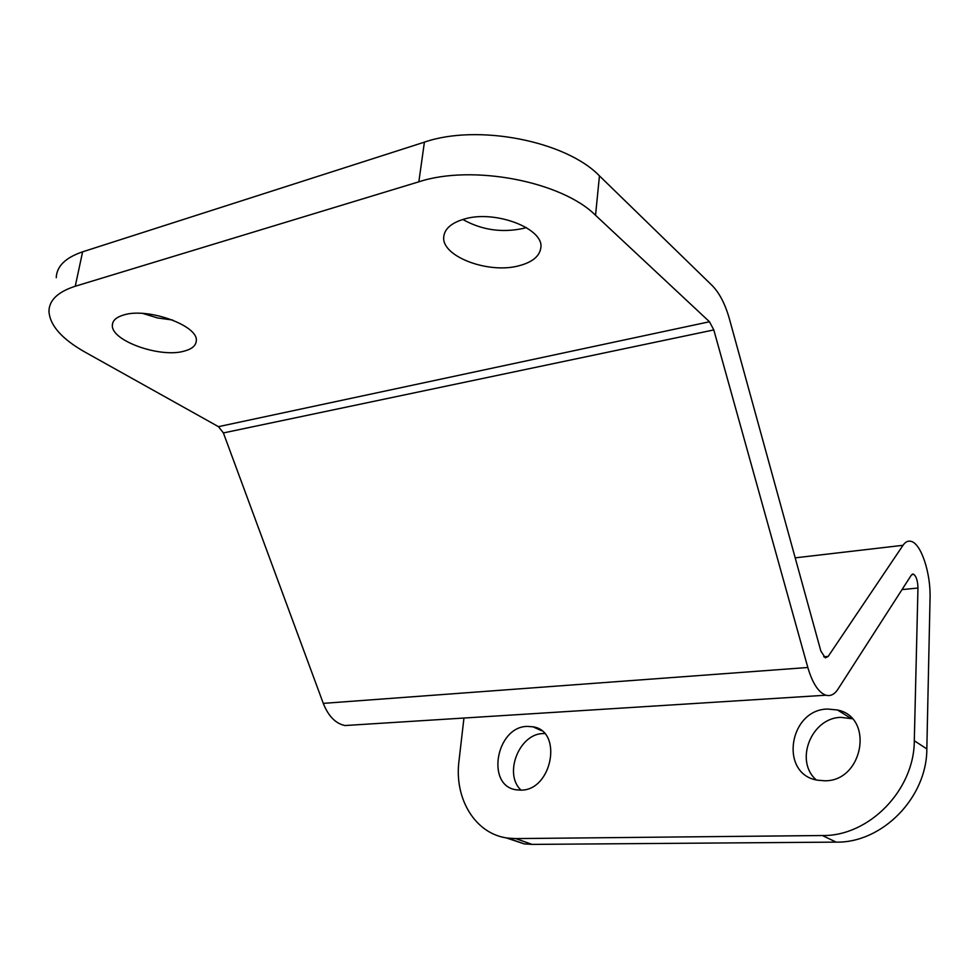 <?xml version="1.0" encoding="UTF-8"?>
<svg xmlns="http://www.w3.org/2000/svg" width="979" height="979" viewBox="0 0 979 979"><rect width="100%" height="100%" fill="white"/><g stroke="black" fill="none" stroke-linecap="round" stroke-linejoin="round"><path stroke-width="1.47" d="M520.999 790.114C503.353 773.887 519.249 733.601 543.137 733.565L544.544 733.528M527.289 726.406L532.943 726.797C563.219 730.921 552.083 790.824 520.742 790.126L516.496 789.845C485.498 786.125 496.072 726.553 527.289 726.406M816.302 779.945C794.128 761.026 811.407 717.631 841.01 717.374L852.195 718.757M827.671 709.041L837.522 709.995C874.418 717.264 863.245 781.511 824.673 780.789L817.22 780.153C779.003 773.826 789.013 709.432 827.671 709.041M519.457 265.627C532.331 262.152 539.429 256.327 540.763 248.177C544.936 228.743 494.811 209.359 463.752 219.223C451.405 222.967 444.747 228.743 443.781 236.551C440.819 256.437 488.937 274.389 519.457 265.627M462.847 219.492C481.754 230.089 502.068 233.026 523.753 228.315L526.335 227.544M184.211 351.118C191.86 349.087 195.873 345.709 196.265 340.949C199.018 325.836 147.756 307.112 123.562 315.005C116.33 317.159 112.597 320.512 112.365 325.077C110.688 340.704 160.299 358.253 184.211 351.118M902.002 589.615L917.959 588.024L914.3 740.748L926.832 748.911L930.05 598.242C930.87 573.229 921.141 543.578 911.082 541.363C908.071 540.543 905.379 541.864 903.017 545.303L828.148 656.456L823.706 656.799M917.959 588.024C917.739 580.571 916.197 575.933 913.334 574.098L911.327 575.126L837.987 689.13C834.524 694.429 830.498 696.448 825.897 695.212L344.987 725.537C335.601 723.579 328.369 716.187 323.278 703.375L223.396 432.938L713.801 329.923L807.822 667.494C812.509 683.318 818.53 692.557 825.897 695.212M713.801 329.923L709.481 321.748L595.538 215.282C561.836 181.47 472.416 164.117 418.841 181.813L424.409 142.151C477.63 123.611 566.168 141.111 599.454 175.877L712.088 285.452C719.443 292.929 725.219 304.077 729.416 318.909L820.843 651.011L825.273 657.839L828.148 656.456M142.787 313.439L157.484 317.942L172.585 320.011M424.409 142.151L82.615 251.823L75.248 286.247C58.042 291.791 49.268 300.088 48.95 311.114C49.733 325.248 61.726 338.893 84.916 352.048L218.464 426.66L223.396 432.938M56.256 277.718C56.672 266.288 65.471 257.661 82.615 251.823M418.841 181.813L75.248 286.247M352.881 725.047L344.987 725.537M926.832 748.911C926.966 797.714 882.067 843.127 836.152 842.124L532.123 844.4L524.23 843.886L507.82 838.097C475.268 834.169 454.036 798.656 458.992 760.94L463.96 718.035M524.23 843.886L506.008 837.816M836.152 842.124L822.384 835.528L515.762 838.599L532.123 844.4M822.384 835.528C868.777 836.433 914.313 790.237 914.3 740.748M507.82 838.097L515.762 838.599M903.017 545.303L795.193 557.846M323.278 703.375L807.822 667.494M599.454 175.877L595.538 215.282M709.481 321.748L218.464 426.66M532.943 726.797L541.436 730.652M837.522 709.995L850.775 718.341M112.891 322.507L112.365 325.077M443.94 235.388L443.781 236.551M912.244 574.22L913.334 574.098"/></g></svg>
